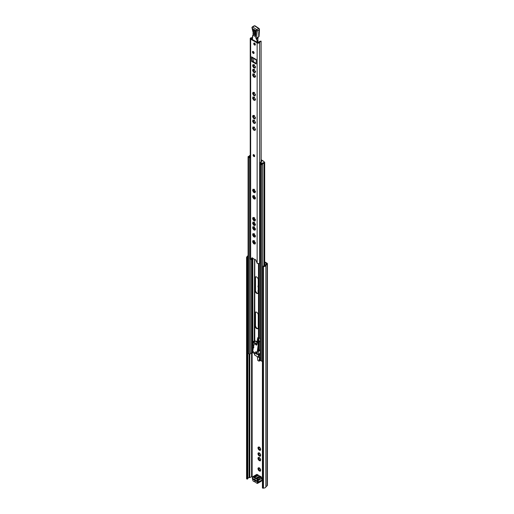 <?xml version="1.0" encoding="UTF-8"?>
<svg xmlns="http://www.w3.org/2000/svg" width="514" height="514" viewBox="0 0 514 514"><rect width="100%" height="100%" fill="white"/><g stroke="black" fill="none" stroke-linecap="round" stroke-linejoin="round"><path stroke-width="0.77" d="M259.352 467.978A1.844 1.067 -120 0 0 258.568 467.766L258.189 467.984A1.844 1.067 -120 0 0 257.983 468.768L258.118 469.449A1.844 1.067 -120 0 0 258.69 470.438L259.21 470.901A1.844 1.067 -120 0 0 259.994 471.107L260.322 471.242L260.714 469.912L259.364 468.177L259.654 468.01M260.373 470.888A1.844 1.067 -120 0 0 260.585 470.188A1.844 1.067 -120 0 0 260.579 470.104M259.352 457.621A1.844 1.067 -120 0 0 258.568 457.409L258.189 457.627A1.844 1.067 -120 0 0 257.983 458.417L258.118 459.092A1.844 1.067 -120 0 0 258.69 460.088L259.21 460.544A1.844 1.067 -120 0 0 259.994 460.756L260.322 460.885L260.714 459.555L259.364 457.82L259.654 457.653M260.373 460.538A1.844 1.067 -120 0 0 260.585 459.837A1.844 1.067 -120 0 0 260.579 459.747M259.352 453.007A1.844 1.067 -120 0 0 258.568 452.795L258.189 453.014A1.844 1.067 -120 0 0 257.983 453.798L258.118 454.472A1.844 1.067 -120 0 0 258.69 455.468L259.21 455.931A1.844 1.067 -120 0 0 259.994 456.136L260.322 456.271L260.714 454.935L259.364 453.207L259.654 453.04M260.373 455.918A1.844 1.067 -120 0 0 260.585 455.218A1.844 1.067 -120 0 0 260.579 455.134M259.352 447.193A1.844 1.067 -120 0 0 258.568 446.981L258.189 447.199A1.844 1.067 -120 0 0 257.983 447.983L258.118 448.664A1.844 1.067 -120 0 0 258.69 449.654L259.21 450.116A1.844 1.067 -120 0 0 259.994 450.322L260.322 450.457L260.714 449.12L259.364 447.392L259.654 447.225M260.373 450.103A1.844 1.067 -120 0 0 260.585 449.403A1.844 1.067 -120 0 0 260.579 449.32M259.872 453.476L259.866 453.464A1.844 1.067 -120 0 1 260.444 454.46M259.03 453.123L258.458 453.727M258.189 453.014L258.593 453.483L257.983 453.798M258.593 453.483L258.15 453.785M258.484 453.714L259.538 455.532M258.118 454.472L258.69 455.468M259.03 457.736L258.458 458.347M258.189 457.627L258.593 458.096L257.983 458.417M258.593 458.096L258.15 458.398M258.484 458.327L259.538 460.146M258.118 459.092L258.69 460.088M259.872 447.662L259.866 447.649A1.844 1.067 -120 0 1 260.444 448.645M259.03 447.308L258.458 447.912M258.189 447.199L258.593 447.668L257.983 447.983M258.593 447.668L258.15 447.97M258.484 447.9L259.538 449.718M258.118 448.664L258.69 449.654M259.872 468.447L259.866 468.434A1.844 1.067 -120 0 1 260.444 469.43M259.03 468.093L258.458 468.697M258.189 467.984L258.593 468.453L257.983 468.768M258.593 468.453L258.15 468.755M258.484 468.684L259.538 470.503M258.118 469.449L258.69 470.438M264.691 262.57L266.548 263.746L265.23 264.916A1.336 0.771 0 0 0 264.986 265.32A1.336 0.771 180 0 1 263.541 266.046A0.893 0.514 0 0 0 262.834 266.194L262.429 266.425L263.059 266.785L263.059 488.3L262.429 487.934L262.429 266.425M264.691 261.844L267.049 263.2A1.336 0.771 180 0 1 267.434 263.746A1.336 0.771 180 0 1 267.196 264.19L265.879 265.346A2.223 1.285 180 0 1 263.464 266.554L263.059 266.785M247.851 478.348A1.336 0.771 180 0 1 249.11 477.66A1.336 0.771 0 0 0 249.804 477.525L251.577 476.806L252.785 477.21M259.647 357.358L259.062 361.169L259.911 360.68L260.206 358.04M260.206 354.056L259.596 353.568M262.429 478.72A0.893 0.514 -120 0 0 261.665 478.335L261.626 478.316M260.444 459.073A1.844 1.067 -120 0 0 259.866 458.077M258.24 289.947L258.189 290.294A1.844 1.067 -120 0 0 257.983 291.078L258.118 291.759A1.844 1.067 -120 0 0 258.24 292.055M258.24 285.334L258.189 285.681A1.844 1.067 -120 0 0 257.983 286.465L258.118 287.14A1.844 1.067 -120 0 0 258.24 287.442M259.878 455.455L260.322 455.353M259.878 460.075L260.322 459.972M259.878 449.641L260.322 449.544M259.878 470.426L260.322 470.329M247.189 257.623L247.189 479.138L246.566 478.772L246.566 257.263L247.594 257.392A0.893 0.514 0 0 0 247.851 257.032A0.893 0.514 0 0 0 247.851 256.987A1.336 0.771 180 0 1 247.844 256.916A1.336 0.771 180 0 1 248.069 256.492M247.189 479.138L247.594 478.907A0.893 0.514 0 0 0 247.851 478.547A0.893 0.514 0 0 0 247.851 478.502L247.851 257.077M267.434 263.746L267.434 485.261A1.336 0.771 180 0 1 267.196 485.704L265.879 486.854A2.223 1.285 180 0 1 263.464 488.069L263.059 488.3M246.566 257.263L246.964 257.032A2.223 1.285 180 0 1 246.951 256.916A2.223 1.285 180 0 1 248.069 255.805M263.464 488.069L263.464 266.554M261.909 479.074A1.336 0.771 120 0 0 262.204 478.483M254.481 479.17L257.257 481.245L253.749 479.215A0.893 0.514 180 0 1 253.492 478.887M259.21 470.901L259.994 471.107M259.307 470.76L260.347 470.708M259.551 467.946L258.568 467.766M259.21 450.116L259.994 450.322M259.307 449.975L260.347 449.923M259.551 447.161L258.568 446.981M259.21 460.544L259.994 460.756M259.307 460.403L260.347 460.351M259.551 457.589L258.568 457.409M259.21 455.931L259.994 456.136M259.307 455.789L260.347 455.738M259.551 452.975L258.568 452.795M259.062 359.716L259.911 359.228M258.748 354.062L259.596 353.703M258.748 354.197L259.493 354.621M258.118 350.747L258.118 349.796M259.062 361.169L257.803 360.442L257.341 356.62M261.902 479.369A1.067 0.617 -120 0 0 261.915 479.209A1.067 0.617 -120 0 0 261.71 478.483A0.893 0.514 60 0 1 261.536 477.936A3.026 1.748 -120 0 0 261.433 477.307A0.668 0.385 -120 0 0 260.983 476.671L257.051 478.579A1.112 0.642 60 0 1 257.797 479.639A3.47 2.005 60 0 1 257.912 480.359L258.002 480.635A1.516 0.874 60 0 1 258.298 481.663A1.516 0.874 60 0 1 258.002 482.344L257.912 482.517A3.47 2.005 60 0 1 257.797 483.109A1.112 0.642 60 0 1 257.61 483.359A1.112 0.642 60 0 1 257.051 483.301L256.737 483.121A0.668 0.385 -120 0 0 257.186 483.006L257.797 483.109L261.42 481.02A1.112 0.642 60 0 1 261.228 481.271L257.61 483.359M257.283 482.492A0.893 0.514 60 0 1 257.456 482.145A1.067 0.617 -120 0 0 257.668 481.663A1.067 0.617 -120 0 0 257.456 480.937A0.893 0.514 60 0 1 257.283 480.391L261.62 478.547A1.516 0.874 60 0 1 261.915 479.575A1.516 0.874 60 0 1 261.62 480.256L257.283 482.492A3.026 1.748 60 0 1 257.186 483.006M259.107 475.797A3.347 1.934 60 0 1 258.452 475.257A0.893 0.514 -120 0 0 258.234 475.084L257.251 474.512A1.112 0.642 60 0 0 256.692 474.461L253.074 476.549A1.112 0.642 60 0 1 253.627 476.606L257.251 474.512M261.536 477.936L261.53 478.271A3.47 2.005 -120 0 0 261.42 477.551A1.112 0.642 60 0 0 260.669 476.491L260 476.105A1.336 0.771 -120 0 0 259.673 475.983A2.898 1.677 60 0 1 258.96 475.72A2.898 1.677 60 0 1 258.246 475.161A1.336 0.771 -120 0 0 257.919 474.904L254.295 476.992L253.627 476.606L253.312 477.146A0.668 0.385 -120 0 0 252.862 477.268L252.882 476.799A1.112 0.642 60 0 1 253.074 476.549M256.203 480.635L255.734 480.905A1.112 0.642 60 0 1 255.58 481.065A1.112 0.642 60 0 1 254.321 480.089L254.79 479.819M257.257 481.059L257.257 481.791L255.734 480.905M253.421 478.849L252.792 479.209L252.792 478.483L254.314 479.363L254.732 479.125M254.321 480.089L252.792 479.209M261.433 477.307L257.186 479.761A3.026 1.748 60 0 1 257.283 480.391M257.186 479.761A0.668 0.385 -120 0 0 256.737 479.125L256.068 478.74A0.893 0.514 -120 0 0 255.85 478.656A3.347 1.934 60 0 1 254.199 477.705A0.893 0.514 -120 0 0 253.98 477.538L253.312 477.146M252.393 478.45A1.516 0.874 60 0 1 252.38 478.245A1.516 0.874 60 0 1 252.682 477.564L252.766 477.782A3.026 1.748 60 0 1 252.862 477.268M252.766 477.782A0.893 0.514 60 0 1 252.592 478.129A1.067 0.617 -120 0 0 252.38 478.611A1.067 0.617 -120 0 0 252.592 479.337A0.893 0.514 60 0 1 252.766 479.883A3.026 1.748 60 0 0 252.862 480.513A0.668 0.385 -120 0 0 253.312 481.149L253.98 481.534A0.893 0.514 -120 0 0 254.199 481.612A3.347 1.934 60 0 1 255.028 481.92A3.347 1.934 60 0 1 255.85 482.562A0.893 0.514 -120 0 0 256.068 482.736L256.737 483.121M256.737 479.125L257.051 478.579L256.383 478.193A1.336 0.771 -120 0 0 256.056 478.071A2.898 1.677 60 0 1 254.629 477.249A1.336 0.771 -120 0 0 254.295 476.992L253.98 477.538M253.98 481.534L254.295 481.714A1.336 0.771 -120 0 0 254.629 481.836A2.898 1.677 60 0 1 255.188 482.016M261.42 481.02A3.47 2.005 -120 0 0 261.53 480.429M252.766 477.39A3.47 2.005 60 0 1 252.882 476.799M256.152 343.089A0.777 0.45 -120 0 0 256.088 343.358A0.777 0.45 -120 0 0 256.904 344.386M260.206 350.034L259.197 350.143A0.803 0.463 180 0 1 258.491 350.015L258.06 349.764M258.343 354.287L260.206 354.551M257.835 354.538L258.491 354.917A0.803 0.463 0 0 0 259.197 355.046L260.206 354.943M260.206 338.225L259.197 338.334A0.803 0.463 180 0 1 258.491 338.206L257.63 337.756L257.771 338.803M258.979 341.392L260.206 341.29M258.581 341.701A0.803 0.463 0 0 0 259.197 341.784L260.206 341.681M260.206 357.307L259.197 357.41A0.803 0.463 180 0 1 258.491 357.281L254.783 355.142A0.803 0.463 180 0 1 254.552 354.814A0.803 0.463 180 0 1 254.565 354.731L254.565 352.61L254.552 354.814M261.163 160.606L262.012 161.113L260.482 162.244L262.185 163.227L262.185 163.96L262.558 163.182A1.336 0.771 180 0 1 263.952 162.675L263.952 163.401A0.668 0.385 -0 0 0 264.691 163.022A0.668 0.385 180 0 1 263.952 163.401A1.336 0.771 0 0 0 262.474 164.165A1.336 0.771 0 0 0 262.493 164.274A0.668 0.385 180 0 1 261.356 164.602L260.399 164.05A0.668 0.385 180 0 1 260.855 163.394M261.915 163.799A2.005 1.156 0 0 0 261.812 164.165A2.005 1.156 0 0 0 261.832 164.332L260.874 163.78A2.005 1.156 0 0 0 261.684 163.664M249.888 156.854A2.005 1.156 0 0 0 249.695 157.323L248.737 156.776A2.005 1.156 0 0 0 249.663 156.725M250.228 157.56A0.668 0.385 180 0 1 249.226 157.599L248.268 157.046A0.668 0.385 180 0 1 248.834 156.391A1.336 0.771 0 0 0 249.322 156.378M254.552 353.664L252.837 352.675L252.226 352.842A1.112 0.642 180 0 1 251.558 353.028A1.336 0.771 0 0 0 250.363 353.773A0.668 0.385 180 0 1 249.226 354.037L248.268 353.484A0.668 0.385 180 0 1 248.069 353.214L248.069 156.776M262.429 360.937A0.668 0.385 180 0 1 261.356 361.046L260.399 360.494A0.668 0.385 180 0 1 260.206 360.218L260.206 163.78M255.053 242.37A2.268 1.311 -120 0 0 255.162 242.865M255.034 235.418L255.034 236.003M255.22 228.653A2.268 1.311 -120 0 0 255.066 229.038M255.034 290.571A2.268 1.311 -120 0 0 256.023 292.851A2.268 1.311 -120 0 0 257.771 293.462A2.268 1.311 -120 0 0 258.24 292.421L258.24 279.777A2.268 1.311 -120 0 0 257.251 277.489A2.268 1.311 -120 0 0 255.503 276.885A2.268 1.311 -120 0 0 255.034 277.92L255.034 290.571L255.503 290.294A2.268 1.311 -120 0 0 256.345 292.408A2.268 1.311 -120 0 0 257.983 293.282M255.034 325.818A2.268 1.311 -120 0 0 256.023 328.099A2.268 1.311 -120 0 0 257.771 328.709A2.268 1.311 -120 0 0 258.24 327.669L258.24 315.024A2.268 1.311 -120 0 0 257.251 312.737A2.268 1.311 -120 0 0 255.503 312.133A2.268 1.311 -120 0 0 255.034 313.167L255.034 325.818L255.503 325.542A2.268 1.311 -120 0 0 256.345 327.656A2.268 1.311 -120 0 0 257.983 328.53M255.766 276.789A2.268 1.311 -120 0 0 255.503 277.65L255.503 290.294M255.766 312.037A2.268 1.311 -120 0 0 255.503 312.897L255.503 325.542M258.054 337.949L258.69 338.899L258.401 339.169A0.668 0.385 0 0 0 258.401 339.715L258.979 340.05L258.51 340.326L257.739 339.876A1.067 0.617 180 0 1 257.424 339.439A1.067 0.617 180 0 1 257.739 339.002L257.771 338.989M258.979 340.05L258.979 341.469L258.51 341.739L257.739 341.296A1.067 0.617 180 0 1 257.424 340.859L257.424 339.439M258.51 340.326L258.51 341.739M250.228 155.234A1.336 0.771 180 0 1 249.965 155.446A1.336 0.771 180 0 1 249.47 155.626L249.386 156.564L249.322 155.748M263.952 162.675A0.668 0.385 -0 0 0 264.498 162.019L263.483 161.435A0.893 0.514 -0 0 0 263.496 161.332A0.893 0.514 -0 0 0 263.239 160.966L261.279 159.835A0.803 0.463 -0 0 0 261.163 159.783M262.558 163.182L262.185 163.227M260.206 172.627L260.123 163.15L260.482 162.244M260.065 163.458L260.123 172.576M249.386 155.838L250.228 156.327M262.185 163.96L261.196 163.388M250.228 157.053L249.386 156.564M263.952 266.027L263.952 163.401A1.336 0.771 -0 0 0 262.558 163.908M259.159 350.143L257.353 351.19L258.099 345.498L258.664 345.17A2.891 1.67 -120 0 0 256.923 341.502A2.891 1.67 -120 0 0 255.188 341.167A2.891 1.67 -120 0 0 255.13 341.206M258.099 345.498A2.891 1.67 -120 0 0 256.357 341.829A2.891 1.67 -120 0 0 254.623 341.495A2.891 1.67 -120 0 0 254.565 341.534L254.314 343.442L253.942 343.333L254.134 341.887L253.004 341.547L253.575 341.219L254.7 341.559M256.184 343.114A1.182 0.681 60 0 1 256.859 344.155A1.182 0.681 60 0 1 256.659 345.022A1.182 0.681 60 0 1 255.953 344.888A1.182 0.681 60 0 1 255.278 343.853A1.182 0.681 60 0 1 255.484 342.979A1.182 0.681 60 0 1 256.184 343.114M255.837 342.941A1.182 0.681 -120 0 0 256.518 344.56A1.182 0.681 -120 0 0 256.871 344.733M256.268 351.852A0.777 0.45 60 0 1 256.711 352.54A0.777 0.45 60 0 1 256.582 353.112A0.777 0.45 60 0 1 256.113 353.022A0.777 0.45 60 0 1 255.67 352.341A0.777 0.45 60 0 1 255.799 351.762A0.777 0.45 60 0 1 256.268 351.852M256.203 351.814A0.777 0.45 -120 0 0 256.679 352.694A0.777 0.45 -120 0 0 256.743 352.739M252.888 350.625L253.306 347.451L253.299 348.19L253.871 347.458M253.286 341.302L252.792 341.502L252.618 342.433L253.942 343.333M254.263 341.797L254.565 259.48L254.552 341.547M258.478 351.274A0.803 0.52 -172.5 0 1 257.353 351.19L256.936 354.364L258.06 354.454L258.478 351.274L260.206 350.278M252.605 345.215L252.31 347.451L251.802 347.072L251.899 346.346A1.336 0.771 60 0 1 251.976 346.095L252.226 345.594A2.223 1.285 -120 0 1 252.547 345.247A2.223 1.285 -120 0 1 252.605 345.215L253.171 344.888A2.223 1.285 -120 0 0 253.113 344.92A2.223 1.285 -120 0 0 252.984 345.01M260.206 353.214L258.06 354.454M252.31 347.451L253.357 347.753M254.212 343.384L254.089 344.778L252.689 345.177M258.664 345.17L257.919 350.863M252.882 351.37L256.936 354.364M254.147 344.605L253.8 344.804M253.261 344.849L254.366 344.476M253.113 155.157A1.112 0.642 -120 0 0 253.601 156.275A1.112 0.642 -120 0 0 254.456 156.577A1.112 0.642 -120 0 0 254.687 156.063A1.112 0.642 -120 0 0 254.199 154.945A1.112 0.642 -120 0 0 253.344 154.65A1.112 0.642 -120 0 0 253.113 155.157M253.704 154.618A1.112 0.642 -120 0 0 253.678 154.83A1.112 0.642 -120 0 0 254.661 156.275M255.426 243.385L255.445 242.743M255.426 236.446L255.445 235.797M255.426 229.507L255.445 228.858M255.426 224.894L255.445 224.245M255.426 220.281L255.445 219.632M255.426 198.404L255.445 197.755M255.426 192.043L255.445 191.394M255.426 122.82L255.445 122.171M255.426 129.759L255.445 129.117M255.426 118.207L255.445 117.558M255.426 99.748L255.445 99.099M255.426 95.135L255.445 94.486M253.71 43.619A1.156 0.668 -120 0 0 254.218 44.782A1.156 0.668 -120 0 0 255.105 45.091A1.156 0.668 -120 0 0 255.349 44.564A1.156 0.668 -120 0 0 254.841 43.401A1.156 0.668 -120 0 0 253.948 43.086A1.156 0.668 -120 0 0 253.71 43.619M254.308 43.054A1.156 0.668 -120 0 0 254.276 43.292A1.156 0.668 -120 0 0 255.317 44.802M252.451 51.978A1.156 0.668 -120 0 0 252.959 53.141A1.156 0.668 -120 0 0 253.852 53.45A1.156 0.668 -120 0 0 254.089 52.923A1.156 0.668 -120 0 0 253.582 51.76A1.156 0.668 -120 0 0 252.689 51.445A1.156 0.668 -120 0 0 252.451 51.978M253.049 51.413A1.156 0.668 -120 0 0 253.016 51.651A1.156 0.668 -120 0 0 254.057 53.16M253.421 65.329L253.402 64.841M253.421 69.943L253.402 69.454M253.421 74.556L253.402 74.074M254.488 74.678L252.862 73.868L253.029 74.787L252.554 75.018L253.787 77.164L253.974 76.837L254.938 77.473L254.873 76.316L255.329 76.136L254.488 74.678M254.089 76.766L253.042 74.954M254.488 70.065L252.862 69.249L253.029 70.167L252.554 70.405L253.787 72.545L253.974 72.223L254.938 72.853L254.873 71.703L255.329 71.523L254.488 70.065M254.089 72.153L253.042 70.334M254.488 65.451L252.862 64.635L253.029 65.554L252.554 65.786L253.787 67.932L253.974 67.61L254.938 68.24L254.873 67.09L255.329 66.91L254.488 65.451M254.089 67.54L253.042 65.721M254.488 93.137L252.862 92.327L253.029 93.246L252.554 93.477L253.787 95.623L253.974 95.296L254.938 95.932L254.873 94.775L255.329 94.595L254.488 93.137M253.402 92.533L253.229 93.182M253.042 93.413L254.089 95.231M254.488 97.756L252.862 96.94L253.029 97.859L252.554 98.09L253.787 100.236L253.974 99.915L254.938 100.545L254.873 99.388L255.329 99.215L254.488 97.756M253.402 97.146L253.229 97.795M253.042 98.026L254.089 99.844M254.488 116.215L252.862 115.399L253.029 116.318L252.554 116.549L253.787 118.695L253.974 118.374L254.938 119.004L254.873 117.847L255.329 117.674L254.488 116.215M253.402 115.605L253.229 116.254M253.042 116.485L254.089 118.304M254.488 127.768L252.862 126.958L253.029 127.87L252.554 128.108L253.787 130.254L253.974 129.926L254.938 130.556L254.873 129.406L255.329 129.226L254.488 127.768M253.402 127.164L253.229 127.813M253.042 128.037L254.089 129.856M254.488 120.829L252.862 120.013L253.029 120.931L252.554 121.163L253.787 123.309L253.974 122.987L254.938 123.617L254.873 122.467L255.329 122.287L254.488 120.829M253.402 120.218L253.229 120.874M253.042 121.098L254.089 122.917M254.488 190.052L252.862 189.236L253.029 190.154L252.554 190.386L253.787 192.532L253.974 192.21L254.938 192.84L254.873 191.69L255.329 191.51L254.488 190.052M253.402 189.441L253.229 190.096M253.042 190.321L254.089 192.14M254.488 196.412L252.862 195.596L253.029 196.515L252.554 196.746L253.787 198.892L253.974 198.571L254.938 199.201L254.873 198.044L255.329 197.871L254.488 196.412M253.402 195.802L253.229 196.451M253.042 196.682L254.089 198.5M254.488 218.283L252.862 217.473L253.029 218.392L252.554 218.623L253.787 220.769L253.974 220.442L254.938 221.078L254.873 219.921L255.329 219.741L254.488 218.283M253.402 217.679L253.229 218.328M253.042 218.559L254.089 220.371M254.488 222.903L252.862 222.087L253.029 223.005L252.554 223.237L253.787 225.383L253.974 225.061L254.938 225.691L254.873 224.534L255.329 224.361L254.488 222.903M253.402 222.292L253.229 222.941M253.042 223.172L254.089 224.991M254.488 227.516L252.862 226.7L253.029 227.618L252.554 227.85L253.787 229.996L253.974 229.674L254.938 230.304L254.873 229.154L255.329 228.974L254.488 227.516M253.402 226.905L253.229 227.554M253.042 227.786L254.089 229.604M254.488 234.455L252.862 233.645L253.029 234.557L252.554 234.795L253.787 236.935L253.974 236.613L254.938 237.243L254.873 236.093L255.329 235.913L254.488 234.455M253.402 233.844L253.229 234.5M253.042 234.725L254.089 236.543M254.488 241.394L252.862 240.584L253.029 241.503L252.554 241.734L253.787 243.88L253.974 243.552L254.938 244.189L254.873 243.032L255.329 242.852L254.488 241.394M253.402 240.79L253.229 241.439M253.042 241.67L254.089 243.482M255.034 243.617L253.974 243.552M254.443 240.738L253.794 240.558M255.034 236.678L253.974 236.613M254.443 233.793L253.794 233.619M255.034 229.732L253.974 229.674M254.443 226.854L253.794 226.68M255.034 225.119L253.974 225.061M254.443 222.241L253.794 222.067M255.034 220.506L253.974 220.442M254.443 217.628L253.794 217.448M255.034 198.629L253.974 198.571M254.443 195.75L253.794 195.577M255.034 192.268L253.974 192.21M254.443 189.39L253.794 189.216M255.034 123.045L253.974 122.987M254.443 120.167L253.794 119.993M255.034 129.991L253.974 129.926M254.443 127.106L253.794 126.932M255.034 118.432L253.974 118.374M254.443 115.554L253.794 115.38M255.034 99.973L253.974 99.915M254.443 97.095L253.794 96.921M255.034 95.36L253.974 95.296M254.443 92.481L253.794 92.302M260.206 262.198A1.336 0.771 180 0 0 259.647 262.782A1.471 0.848 0 0 1 258.754 263.515A1.471 0.848 0 0 1 257.218 263.374L255.876 260.174A0.713 0.411 -120 0 0 255.034 259.615L252.766 258.304A0.713 0.411 -120 0 0 251.924 257.899L250.588 259.544A1.471 0.848 0 0 1 250.228 258.992L250.228 38.569A1.471 0.848 0 0 0 250.659 39.167L257.141 42.913A1.471 0.848 0 0 0 258.703 43.105A1.471 0.848 0 0 0 259.647 42.36A1.336 0.771 180 0 1 261.099 41.634L261.163 161.846M251.539 56.829L251.854 61.59L256.165 63.974L256.261 59.553L251.539 56.829A1.246 0.72 -60 0 0 251.796 57.401L256.261 59.977M252.323 257.829L251.301 259.262M252.413 38.075A2.133 1.234 180 0 1 251.661 38.184A0.668 0.385 0 0 0 251.224 38.839L257.707 42.585A0.668 0.385 0 0 0 258.844 42.334A2.133 1.234 180 0 1 261.163 41.171M252.104 57.574L252.419 61.262L256.261 63.479M252.792 258.356L252.387 258.503A2.133 1.234 180 0 1 251.815 258.593M261.099 161.891L261.099 41.634M252.406 37.535A1.336 0.771 180 0 1 251.616 37.721A1.471 0.848 0 0 0 250.228 38.569M253.665 242.582L253.665 241.233M253.665 235.643L253.665 234.288M253.665 228.698L253.665 227.349M253.665 224.085L253.665 222.735M253.665 219.472L253.665 218.122M253.665 197.594L253.665 196.245M253.665 191.234L253.665 189.884M253.665 128.956L253.665 127.6M253.665 122.011L253.665 120.662M253.665 117.398L253.665 116.048M253.665 98.939L253.665 97.589M253.665 94.325L253.665 92.976M253.665 75.866L253.665 74.517M253.665 71.253L253.665 69.898M253.665 66.634L253.665 65.284M253.665 61.982L253.665 58.48M255.599 66.794L255.426 67.443M255.034 67.668L254.385 67.495M253.794 64.616L254.443 64.79M255.599 71.407L255.426 72.056M255.034 72.288L254.385 72.108M253.794 69.229L254.443 69.403M255.599 76.021L255.426 76.67M255.034 76.901L254.385 76.727M253.794 73.843L254.443 74.022M254.321 36.096A1.336 0.771 60 0 1 253.447 34.425L253.71 30.589A1.336 0.771 60 0 1 253.98 30.056A1.336 0.771 60 0 1 255.04 30.448A1.336 0.771 60 0 1 255.593 31.836L255.336 35.672A1.336 0.771 60 0 1 255.06 36.205A1.336 0.771 60 0 1 254.321 36.096M258.073 42.694L257.816 37.991M257.803 37.76L256.647 38.788L257.72 38.164L258.304 37.143L257.7 37.676M257.7 38.087L256.582 38.64M258.478 37.002L258.812 36.083L258.812 36.796A25.938 14.977 60 0 1 259.223 29.78L259.236 28.893A0.893 0.475 123.6 0 0 259.101 28.514A0.893 0.475 123.6 0 0 258.658 28.559A0.893 0.514 60 0 1 259.223 29.78L257.334 30.872A25.938 14.977 -120 0 0 256.929 37.959L256.595 38.589M254.077 26.073A0.668 0.385 60 0 1 254.218 25.803L255.079 25.848L259.101 28.514L259.474 29.465L259.075 36.41L258.304 37.143M258.266 37.188L256.929 37.959M251.924 27.608A0.893 0.553 3.8 0 0 251.924 27.64A0.893 0.553 3.8 0 0 252.027 27.936L252.188 27.158A0.668 0.385 60 0 1 252.329 26.895L252.329 26.895A0.668 0.385 60 0 1 252.695 26.946L256.769 29.651L258.658 28.559L254.584 25.861L255.265 26.085L254.584 25.861L252.695 26.946L252.175 27.872M257.938 42.668L257.912 40.394L257.096 40.863A0.893 0.514 -120 0 0 257.032 40.497L255.631 37.471L256.088 30.711A0.893 0.623 13.4 0 0 257.334 30.872A0.893 0.514 60 0 0 256.769 29.651A0.893 0.475 123.6 0 0 256.088 30.711L252.284 28.424C253.434 30.48 253.64 32.151 252.894 33.442L252.882 33.269M252.676 35.736L252.676 35.736A3.174 1.831 -120 0 0 252.907 34.862L252.483 38.846L251.879 39.527M256.647 38.788L257.032 40.497L257.874 40.008L257.867 38.576M255.631 37.471L256.268 38.338M254.642 155.742A1.182 0.681 60 0 1 254.16 154.9M259.345 454.98L258.767 455.314M259.345 459.593L258.767 459.927M259.345 449.165L258.767 449.499M259.345 469.95L258.767 470.284M252.143 476.838L252.143 352.887M266.419 263.933L266.419 263.566M265.956 486.726L265.956 265.211L265.23 264.916M267.196 485.704L267.196 264.19L266.464 263.894M247.594 478.907L247.594 257.392M249.11 477.66L249.11 353.973M249.804 477.525L249.804 354.146M251.577 476.806L251.558 258.992M265.879 486.854L265.879 265.346M258.87 469.128L258.291 469.462M258.715 467.881L258.324 468.106M258.87 448.343L258.291 448.671M258.715 447.096L258.324 447.321M258.87 458.771L258.291 459.105M258.715 457.524L258.324 457.749M258.87 454.158L258.291 454.485M258.715 452.911L258.324 453.136M261.71 478.483L257.456 480.937M254.199 477.705L258.452 475.257M259.673 475.983L256.056 478.071L255.85 478.656M256.068 478.74L260 476.105M257.456 482.145L258.002 482.344L261.62 480.256M254.629 481.836L254.199 481.612M252.592 478.129L252.682 477.564M258.491 354.917L258.491 357.281M259.197 355.046L259.197 357.41M259.197 341.784L259.197 350.143M258.491 341.726L258.491 343.737M258.491 346.5L258.491 350.015M254.783 352.777L254.783 355.142M262.493 164.384L262.493 266.393L262.5 164.332M261.356 164.602L261.356 361.046M260.399 164.05L260.399 360.494M258.491 263.56L258.491 338.206M259.197 263.348L259.197 338.334M248.268 157.046L248.268 353.484M250.363 259.345L250.363 353.773M249.226 157.599L249.226 354.037M252.226 258.542L252.226 345.588M252.226 347.387L252.226 352.842M252.522 258.465L252.522 345.26L253.113 344.92M252.522 347.573L252.522 352.675M252.837 258.426L252.837 341.476M252.837 342.889L252.837 345.074M252.837 347.676L252.837 349.559M252.837 351.332L252.837 352.675M254.783 190.925L254.783 191.806M254.783 197.286L254.783 198.166M254.783 219.163L254.783 220.043M254.783 223.776L254.783 224.657M254.783 228.389L254.783 229.27M254.783 235.335L254.783 236.215M254.783 242.274L254.783 243.154M254.783 259.609L254.783 341.405M254.565 190.694L254.565 191.985L254.552 190.675M254.565 197.055L254.565 198.34L254.552 197.035M254.565 218.932L254.565 220.217L254.552 218.913M254.565 223.545L254.565 224.83L254.552 223.526M254.565 228.158L254.565 229.45L254.552 228.139M254.565 235.104L254.565 236.389L254.552 235.078M254.565 242.043L254.565 243.328L254.552 242.023M255.503 312.897L255.034 313.167M255.503 277.65L255.034 277.92M258.208 338.514L257.739 338.79M258.054 338.244L257.578 338.514M257.739 339.876L257.739 341.296M258.401 339.169L258.401 339.715M258.555 339.079L258.555 339.805M253.267 341.733L253.087 343.076M253.691 341.939L254.257 341.611M253.164 347.708L253.537 344.894M253.935 344.791L253.537 347.817M253.845 76.252L253.331 76.547M253.845 71.632L253.331 71.928M253.845 67.019L253.331 67.315M253.845 94.711L253.331 95.006M253.845 99.324L253.331 99.62M253.845 117.783L253.331 118.079M253.845 129.335L253.331 129.637M253.845 122.396L253.331 122.692M253.845 191.619L253.331 191.915M253.845 197.98L253.331 198.275M253.845 219.857L253.331 220.153M253.845 224.47L253.331 224.766M253.845 229.083L253.331 229.379M253.845 236.022L253.331 236.318M253.845 242.968L253.331 243.263M254.912 243.687L254.52 243.912M253.37 242.139L252.856 242.435M253.28 240.86L252.888 241.085M254.912 236.742L254.52 236.973M253.37 235.2L252.856 235.496M253.28 233.915L252.888 234.146M254.912 229.803L254.52 230.028M253.37 228.261L252.856 228.557M253.28 226.976L252.888 227.201M254.912 225.19L254.52 225.415M253.37 223.648L252.856 223.943M253.28 222.363L252.888 222.588M254.912 220.577L254.52 220.802M253.37 219.028L252.856 219.324M253.28 217.75L252.888 217.975M254.912 198.7L254.52 198.924M253.37 197.158L252.856 197.453M253.28 195.873L252.888 196.097M254.912 192.339L254.52 192.564M253.37 190.797L252.856 191.092M253.28 189.512L252.888 189.737M254.912 123.116L254.52 123.347M253.37 121.574L252.856 121.869M253.28 120.289L252.888 120.514M254.912 130.055L254.52 130.286M253.37 128.513L252.856 128.808M253.28 127.228L252.888 127.459M254.912 118.503L254.52 118.728M253.37 116.961L252.856 117.256M253.28 115.676L252.888 115.901M254.912 100.044L254.52 100.269M253.37 98.502L252.856 98.797M253.28 97.217L252.888 97.442M254.912 95.431L254.52 95.655M253.37 93.882L252.856 94.178M253.28 92.604L252.888 92.828M257.141 263.322L257.141 42.913M250.659 259.576L250.659 39.167M259.647 262.782L259.647 42.36M251.661 39.09L251.661 38.184M251.423 259.191L250.858 259.519M254.912 67.739L254.52 67.964M253.37 66.197L252.856 66.492M253.28 64.912L252.888 65.137M254.912 72.352L254.52 72.583M253.37 70.81L252.856 71.105M253.28 69.525L252.888 69.756M254.912 76.971L254.52 77.196M253.37 75.423L252.856 75.719M253.28 74.144L252.888 74.369M252.419 61.262L251.854 61.59M252.104 60.716L251.539 61.044M253.447 34.425L254.706 33.892L254.944 30.352M255.336 35.594A1.336 0.771 60 0 1 255.265 35.55A1.336 0.771 60 0 1 254.391 33.879L254.648 30.12M258.343 37.072L258.812 36.796M257.829 37.875L258.253 37.316M252.284 28.424L251.924 27.563L252.329 26.895L254.218 25.803A0.668 0.385 60 0 1 254.584 25.861M252.907 34.689L252.458 36.436M255.362 35.235L254.706 33.892M251.886 39.225A0.893 0.514 60 0 1 252.066 38.929A0.893 0.514 60 0 1 252.284 38.891L252.181 39.186M256.794 42.058L257.096 40.863L257.116 42.238M253.71 30.589L254.578 30.082M247.851 478.547L247.851 257.032M259.981 470.246L259.512 470.516M259.981 449.461L259.512 449.731M259.981 459.889L259.512 460.165M259.981 455.275L259.512 455.545M261.915 479.209L261.915 479.575M252.38 478.611L252.38 478.245M264.691 162.289L264.691 265.764M258.69 338.899L258.69 339.882M260.052 163.413L260.052 172.486M255.188 341.167L254.623 341.495M253.074 347.76L252.657 350.94M253.338 74.781L252.92 75.018M253.338 70.167L252.92 70.405M253.338 65.548L252.92 65.792M253.338 93.24L252.92 93.477M253.338 97.853L252.92 98.097M253.338 116.312L252.92 116.556M253.338 127.87L252.92 128.108M253.338 120.925L252.92 121.169M253.338 190.148L252.92 190.392M253.338 196.509L252.92 196.753M253.338 218.386L252.92 218.623M253.338 222.999L252.92 223.243M253.338 227.612L252.92 227.856M253.338 234.557L252.92 234.795M253.338 241.496L252.92 241.734M255.291 242.794L254.873 243.032M254.244 240.976L253.826 241.214M255.291 235.849L254.873 236.093M254.244 234.031L253.826 234.275M255.291 228.91L254.873 229.154M254.244 227.092L253.826 227.336M255.291 224.297L254.873 224.534M254.244 222.478L253.826 222.716M255.291 219.684L254.873 219.921M254.244 217.865L253.826 218.103M255.291 197.806L254.873 198.044M254.244 195.988L253.826 196.226M255.291 191.446L254.873 191.69M254.244 189.627L253.826 189.872M255.291 122.223L254.873 122.467M254.244 120.404L253.826 120.649M255.291 129.162L254.873 129.406M254.244 127.35L253.826 127.588M255.291 117.61L254.873 117.847M254.244 115.791L253.826 116.035M255.291 99.151L254.873 99.388M254.244 97.332L253.826 97.57M255.291 94.537L254.873 94.775M254.244 92.719L253.826 92.957M253.678 242.595L253.678 241.233M253.678 235.656L253.678 234.294M253.678 228.717L253.678 227.349M253.678 224.098L253.678 222.735M253.678 219.484L253.678 218.122M253.678 197.607L253.678 196.245M253.678 191.253L253.678 189.884M253.678 128.969L253.678 127.607M253.678 122.03L253.678 120.668M253.678 117.41L253.678 116.048M253.678 98.951L253.678 97.589M253.678 94.338L253.678 92.976M253.678 75.879L253.678 74.517M253.678 71.266L253.678 69.904M253.678 66.647L253.678 65.284M253.678 61.988L253.678 58.48M251.372 259.242L250.806 259.57M255.291 66.846L254.873 67.09M254.391 67.366L253.974 67.61M254.244 65.027L253.826 65.272M255.291 71.459L254.873 71.703M254.391 71.986L253.974 72.223M254.244 69.641L253.826 69.885M255.291 76.078L254.873 76.316M254.391 76.599L253.974 76.837M254.244 74.26L253.826 74.498M258.034 38.576L257.835 37.92M252.419 38.723L251.815 39.437M252.156 28.527L253.016 32.067M252.599 35.832L252.393 38.871"/></g></svg>
